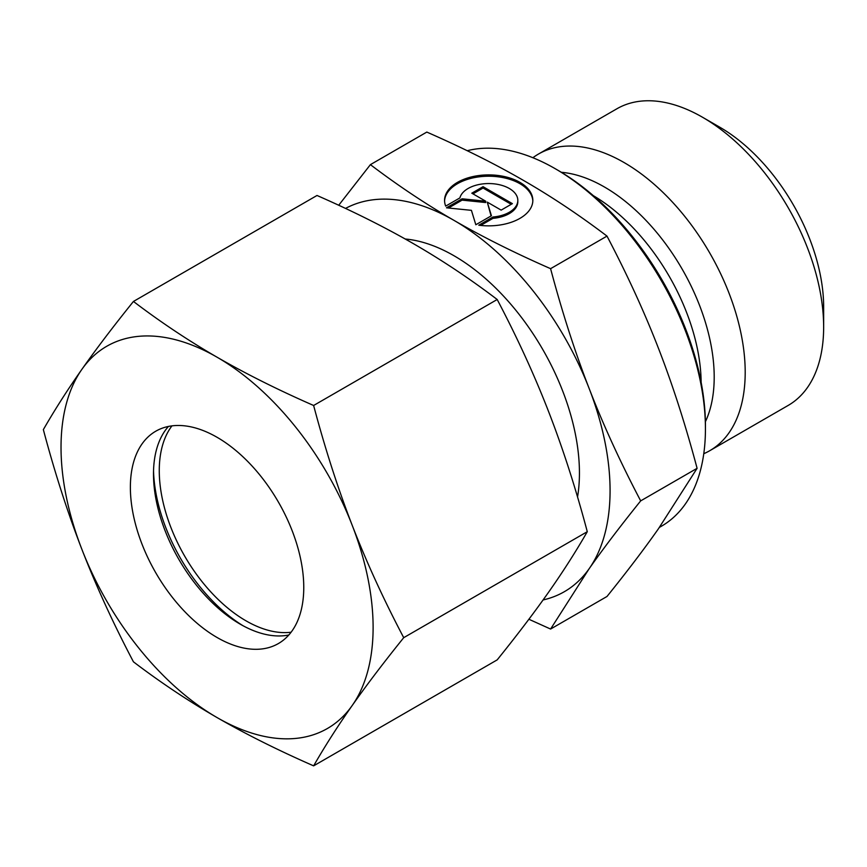 <?xml version="1.0" encoding="UTF-8"?>
<svg xmlns="http://www.w3.org/2000/svg" width="867" height="867" viewBox="0 0 867 867"><rect width="100%" height="100%" fill="white"/><g stroke="black" fill="none" stroke-linecap="round" stroke-linejoin="round"><path stroke-width="1.3" d="M823.65 327.022L823.65 307.005A146.751 84.728 60 0 0 719.881 127.265L702.541 117.262A171.276 98.881 60 0 1 823.65 327.022A171.276 98.881 60 0 1 788.179 405.431L709.726 450.721A171.276 98.881 60 0 1 703.766 453.712M532.891 157.729A171.276 98.881 60 0 1 538.45 154.066A171.276 98.881 60 0 1 670.429 199.952A171.276 98.881 60 0 1 745.197 372.322A171.276 98.881 60 0 1 709.726 450.721M705.435 428.948L705.435 425.61A208.416 120.329 60 0 0 558.055 170.344L555.173 168.675A212.513 122.691 60 0 1 705.435 428.948A212.513 122.691 60 0 1 661.423 526.226L659.408 527.385M550.588 268.672C514.304 252.741 482.117 236.648 454.026 220.391A220.684 127.416 60 0 1 589.159 388.514A220.684 127.416 60 0 1 610.075 490.679A220.684 127.416 60 0 1 589.159 568.698C603.204 548.713 620.371 526.106 640.68 500.877C620.371 462.219 603.204 424.765 589.159 388.514C575.081 352.284 562.217 312.348 550.588 268.672L606.998 236.106C627.307 274.763 644.484 312.218 658.519 348.469C672.608 384.699 685.461 424.635 697.101 468.31L658.519 528.653C644.484 548.648 627.307 571.255 606.998 596.474L550.588 629.052L589.159 568.698A220.684 127.416 60 0 1 543.089 599.953M532.826 201.046A44.141 25.479 0 0 0 498.623 176.879A44.141 25.479 0 0 0 444.576 201.046M445.692 206.108A44.141 25.479 180 0 1 444.565 200.375A44.141 25.479 180 0 1 498.623 175.546A44.141 25.479 180 0 1 532.837 200.375A44.141 25.479 180 0 1 478.779 225.203L492.965 217.01A29.131 16.82 0 0 0 517.512 202.835A29.131 16.82 0 0 0 517.827 200.375A29.131 16.82 0 0 0 490.841 183.598A29.131 16.82 0 0 0 459.889 197.914L445.692 206.108M492.965 217.01L492.965 218.343L480.686 225.431M517.827 200.375L517.827 201.708A29.131 16.82 180 0 1 517.512 204.168A29.131 16.82 180 0 1 492.965 218.343M483.049 186.698L512.386 203.637L501.148 210.128L487.265 202.109L491.426 215.742L475.82 224.748L471.42 210.345L446.483 207.809L462.089 198.803L485.704 201.209L471.811 193.189L483.049 186.698L483.049 188.031L472.97 193.85M485.704 201.209L485.704 202.542L462.089 200.136L448.456 208.015M462.089 198.803L462.089 200.136M491.08 215.937L487.265 202.109M511.227 204.309L483.049 188.031M345.521 208.438A220.684 127.416 60 0 1 454.026 220.391C425.881 204.179 398.007 185.592 370.404 164.643L338.704 205.262M370.404 164.643L426.813 132.077C463.097 148.008 495.285 164.101 523.375 180.358C551.52 196.571 579.394 215.157 606.998 236.106M640.68 500.877L697.101 468.31M528.892 619.255L550.588 629.052M467.226 150.717A212.513 122.691 60 0 1 555.173 168.675M538.45 154.066L616.903 108.776A171.276 98.881 60 0 1 702.541 117.262M291.084 632.227A122.605 70.78 60 0 1 203.517 583.48A122.605 70.78 60 0 1 159.268 470.651A122.605 70.78 60 0 1 171.948 425.86M243.031 625.736A130.776 75.505 60 0 1 153.535 470.738M288.83 634.991A122.605 70.78 60 0 1 240.181 624.142A122.605 70.78 60 0 1 153.492 473.989A122.605 70.78 60 0 1 168.426 426.445M130.375 487.341A122.605 70.78 60 0 1 155.767 431.213A122.605 70.78 60 0 1 250.238 464.062A122.605 70.78 60 0 1 303.764 587.436A122.605 70.78 60 0 1 278.372 643.563A122.605 70.78 60 0 1 183.891 610.715A122.605 70.78 60 0 1 130.375 487.341M313.626 405.485C277.928 389.836 245.74 373.742 217.064 357.204A220.684 127.416 60 0 1 352.208 525.315A220.684 127.416 60 0 1 373.113 627.48A220.684 127.416 60 0 1 352.208 705.5C366.557 685.103 383.723 662.496 403.719 637.678C383.723 599.704 366.557 562.249 352.208 525.315C337.892 488.37 325.027 448.423 313.626 405.485L497.192 299.505C517.187 337.48 534.365 374.934 548.703 411.868C563.03 448.813 575.883 488.76 587.284 531.699C575.883 551.553 563.03 571.678 548.703 592.053C534.365 612.449 517.187 635.056 497.192 659.874L313.626 765.854C325.027 745.999 337.892 725.885 352.208 705.5A220.684 127.416 60 0 1 217.064 717.573C245.74 734.111 277.928 750.204 313.626 765.854M43.35 429.62C54.751 472.569 67.615 512.516 81.931 549.461A220.684 127.416 60 0 1 61.026 447.296A220.684 127.416 60 0 1 81.931 369.277C67.615 389.651 54.751 409.777 43.35 429.62M133.442 301.456C113.447 326.274 96.27 348.881 81.931 369.277A220.684 127.416 60 0 1 217.064 357.204C188.421 340.644 160.547 322.058 133.442 301.456L317.008 195.476C352.706 211.115 384.894 227.208 413.57 243.757C442.213 260.306 470.098 278.892 497.192 299.505M403.719 637.678L587.284 531.699M133.442 661.824C160.547 682.437 188.421 701.013 217.064 717.573A220.684 127.416 60 0 1 81.931 549.461C96.27 586.385 113.447 623.85 133.442 661.824M561.361 172.295A155.226 89.626 60 0 1 604.44 187.001A155.226 89.626 60 0 1 714.202 377.112A155.226 89.626 60 0 1 705.391 421.763M405.225 238.999A177.367 102.404 60 0 1 454.026 255.765A177.367 102.404 60 0 1 579.438 472.992A177.367 102.404 60 0 1 577.541 497.008M593.342 195.66A154.098 88.965 60 0 1 701.143 382.39"/></g></svg>
